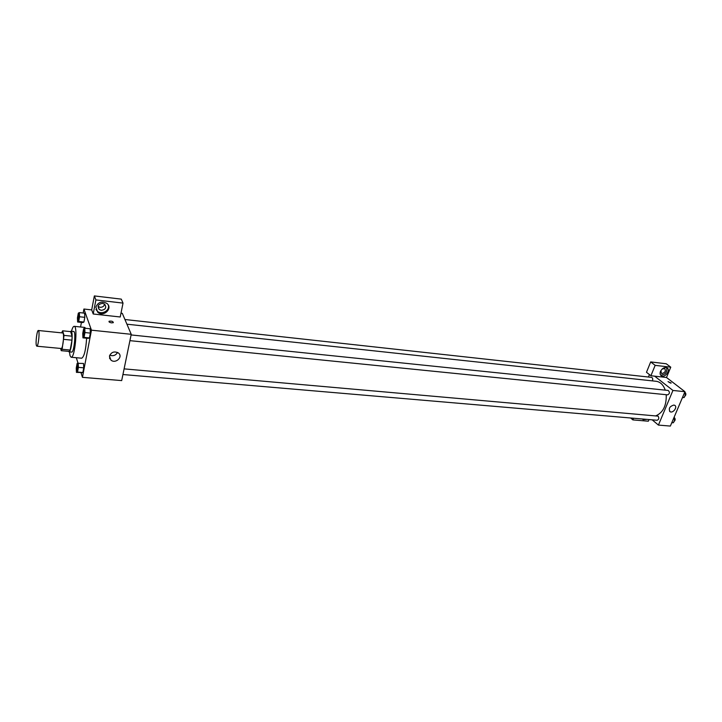 <?xml version="1.0" encoding="UTF-8"?>
<svg xmlns="http://www.w3.org/2000/svg" width="722" height="722" viewBox="0 0 722 722"><rect width="100%" height="100%" fill="white"/><g stroke="black" fill="none" stroke-linecap="round" stroke-linejoin="round"><path stroke-width="1.08" d="M36.362 345.441C35.432 342.318 37.075 329.999 38.347 330.505C40.008 330.261 38.401 346.759 36.813 346.199L36.362 345.441M38.347 330.505L62.715 332.968C64.565 332.752 62.967 349.078 61.189 348.5L36.813 346.199M62.634 330.811L70.63 331.633L72.083 336.199L71.983 340.161L70.16 350.044L62.11 349.286L64.023 335.396L62.634 330.811L61.668 332.86M60.603 348.446L61.253 350.684L62.11 349.286M70.16 350.044L69.276 351.433L61.253 350.684M68.446 351.352L68.96 351.84C71.406 352.616 73.527 330.911 70.982 331.199L70.359 331.606M70.982 331.199L73.644 331.47C76.216 331.19 74.095 352.868 71.622 352.092L68.96 351.84M71.983 340.161L63.906 339.367M72.083 336.199L64.023 335.396M71.469 331.245C72.38 327.968 73.283 326.326 74.167 326.317C78.021 325.875 74.844 358.428 71.144 357.246L70.043 355.702L69.447 351.885M74.167 326.317L84.736 327.427L85.62 328.302M86.622 338.212C85.855 349.962 84.221 356.623 81.73 358.211L71.144 357.246M81.017 372.76L82.443 377.335L91.45 330.18L83.914 309.025L83.174 313.014M81.415 322.418L80.566 326.985M76.315 357.724L77.985 363.058M77.624 322.012L82.849 322.563L83.923 322.048L84.808 317.337L84.609 313.167L79.366 312.59L78.31 313.149L77.444 317.842L77.624 322.012L78.68 321.489L79.555 316.768L79.366 312.59M82.94 337.851L88.31 338.383L89.438 337.923L90.358 333.104L90.142 328.772L84.754 328.212L83.644 328.718L82.741 333.519L82.94 337.851L84.05 337.382L84.961 332.553L84.754 328.212M76.442 372.372L82.84 372.525L83.734 367.823L83.535 363.464L77.146 363.328L76.261 368.012L76.442 372.372L77.507 372.065L78.391 367.363L78.211 362.986M111.576 322.869C109.527 322.481 108.697 321.949 109.094 321.254C111.648 320.884 113.065 321.344 113.336 322.644L111.576 322.869C109.527 322.49 108.697 321.949 109.085 321.254C111.648 320.884 113.065 321.344 113.336 322.644M93.21 313.998L95.891 299.928L123.02 303.105L120.231 316.985L93.21 313.998L91.694 309.9L83.914 309.025M82.443 377.335L121.684 380.593L131.233 334.304L91.45 330.18M131.233 334.304L122.307 313.348L120.989 313.195M95.855 307.13C98.093 302.085 101.766 300.848 106.856 303.402C113.228 308.168 103.643 317.5 97.759 312.265L95.855 307.13M95.927 309.449L97.371 311.245C101.73 315.216 110.159 310.487 108.291 305.126M102.623 303.348L104.663 304.188C106.775 307.563 105.647 309.621 101.279 310.343L99.212 309.494C97.118 306.11 98.255 304.061 102.623 303.348M104.636 304.161C104.04 306.308 102.524 307.355 100.096 307.301L98.057 306.462M123.02 303.105L121.278 299.125L94.347 295.93L95.891 299.928M91.694 309.9L94.347 295.93M109.464 356.072C111.359 351.975 114.365 350.964 118.489 353.031C123.471 356.848 115.466 364.222 110.881 360.043L109.464 356.072M109.753 355.161C113.155 356.361 115.764 355.45 117.551 352.435M109.879 358.834L109.536 357.904L110.105 357.959M126.928 324.196L656.235 381.297C660.35 381.911 663.356 384.862 665.26 390.151M666.226 394.708C666.577 405.457 663.184 412.47 656.027 415.755M122.939 374.528L657.146 420.258C658.906 419.5 659.231 418.128 658.121 416.143L124.103 368.87M124.933 319.512L651.524 377.362C652.778 377.931 653.04 379.104 652.327 380.882M131.106 334.936L668.175 390.449C669.971 392.118 669.817 393.589 667.715 394.862L129.924 340.658M648.437 377.019L649.43 374.592M652.183 419.834L658.419 425.087L672.94 390.449L654.646 376.162L650.91 375.747L655.161 365.35L670.765 367.173L666.487 377.48L654.646 376.162M650.91 375.747L646.479 372.281L650.693 361.921L666.244 363.771L670.765 367.173M662.146 369.032L664.727 368.572C666.063 370.918 665.161 372.579 662.002 373.545L661.397 373.355L660.919 370.557M660.603 375.097C665.404 374.763 667.408 372.281 666.632 367.669M660.486 371.406C662.236 368.247 664.393 367.047 666.957 367.823C670.991 369.763 665.152 378.147 661.406 375.819C660.061 374.926 659.755 373.454 660.486 371.406M642.842 419.04L643.627 419.103M646.822 419.374L643.158 419.662L642.445 419.004M633.555 418.237L632.878 419.897L648.347 421.206L649.033 419.563M632.878 419.897L630.667 417.993M655.161 365.35L650.693 361.921M658.419 425.087L670.359 426.07L684.943 391.694L666.487 377.48M673.843 405.06L674.7 405.313C677.886 406.892 673.012 413.58 670.061 411.693C668.364 408.58 669.619 406.369 673.843 405.06M684.943 391.694L672.94 390.449M670.603 383.102L668.031 381.622L671.18 383.039M671.767 422.758L673.473 422.713L674.935 419.283L674.131 417.19M673.473 422.713L671.848 422.578M674.935 419.283L673.301 419.148M674.222 417.424C675.557 418.886 675.467 420.285 673.951 421.603M682.434 397.605L684.176 397.515L685.665 394.022L684.844 391.929M684.664 391.477L683.526 390.593M684.176 397.515L682.543 397.353M685.665 394.022L684.023 393.851M684.97 392.263C686.279 393.734 686.162 395.133 684.636 396.45M667.751 378.445L666.632 377.588M77.597 364.772L77.597 364.772C78.156 366.785 77.967 368.725 77.055 370.603L76.812 370.296C76.559 367.751 76.821 365.91 77.579 364.772C78.129 366.776 77.949 368.725 77.028 370.603L77.055 370.603M81.748 372.823L82.84 372.525L77.507 372.065M82.84 372.525L83.734 367.823L78.391 367.363M83.734 367.823L83.535 363.464M84.14 330.089L84.14 330.089C84.7 332.129 84.51 334.096 83.553 335.992L83.319 335.712C83.057 333.149 83.328 331.272 84.122 330.08C84.682 332.129 84.483 334.096 83.535 335.983L83.553 335.992M88.31 338.383L89.438 337.923L84.05 337.382M89.438 337.923L90.358 333.104L84.961 332.553M90.358 333.104L90.142 328.772M78.788 314.44L78.788 314.44C79.303 316.435 79.104 318.339 78.202 320.171L77.985 319.927C77.741 317.445 78.003 315.613 78.77 314.44C79.285 316.426 79.086 318.339 78.184 320.171L78.184 320.171M82.849 322.563L83.923 322.048L78.68 321.489M83.923 322.048L84.808 317.337L79.555 316.768M84.808 317.337L84.609 313.167M97.759 312.265L97.371 311.245M98.048 306.48L99.212 309.494M110.881 360.043L109.446 356.181M661.406 375.819L660.829 375.368M643.158 419.662L642.553 419.148M670.061 411.693L669.583 411.305"/></g></svg>
